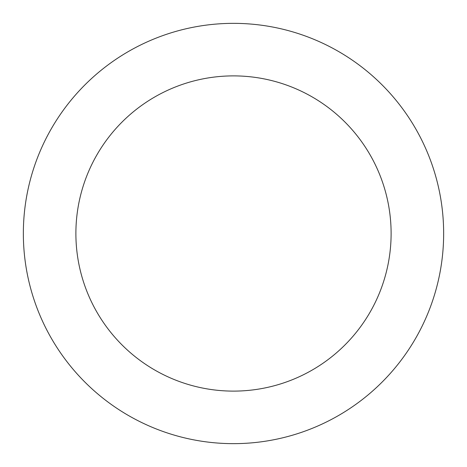 <?xml version="1.0" encoding="UTF-8"?>
<svg xmlns="http://www.w3.org/2000/svg" width="467" height="467" viewBox="0 0 467 467"><rect width="100%" height="100%" fill="white"/><g stroke="black" fill="none" stroke-linecap="round" stroke-linejoin="round"><path stroke-width="0.7" d="M233.5 443.65A210.15 210.15 0 0 1 23.35 233.5A210.15 210.15 0 0 1 233.5 23.35A210.15 210.15 0 0 1 443.65 233.5A210.15 210.15 0 0 1 233.5 443.65M233.5 75.888A157.613 157.613 0 0 1 391.113 233.5A157.613 157.613 0 0 1 233.5 391.113A157.613 157.613 0 0 1 75.888 233.5A157.613 157.613 0 0 1 233.5 75.888"/></g></svg>
